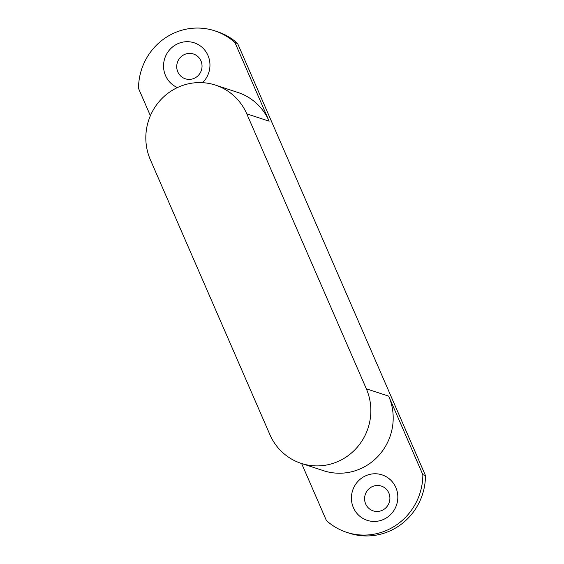 <?xml version="1.0" encoding="UTF-8"?>
<svg xmlns="http://www.w3.org/2000/svg" width="564" height="564" viewBox="0 0 564 564"><rect width="100%" height="100%" fill="white"/><g stroke="black" fill="none" stroke-linecap="round" stroke-linejoin="round"><path stroke-width="0.85" d="M353.402 507.685A23.914 23.124 -71.9 0 0 384.014 519.211A23.914 23.124 -71.9 0 0 395.843 487.529A23.914 23.124 -71.9 0 0 365.225 476.002A23.914 23.124 -71.9 0 0 353.402 507.685M365.676 503.969A13.042 12.612 -71.9 0 0 382.378 510.251A13.042 12.612 -71.9 0 0 388.822 492.971A13.042 12.612 -71.9 0 0 372.127 486.683A13.042 12.612 -71.9 0 0 365.676 503.969M202.547 82.675A23.914 23.124 -71.9 0 0 207.968 55.448A23.914 23.124 -71.9 0 0 177.357 43.929A23.914 23.124 -71.9 0 0 165.534 75.611A23.914 23.124 -71.9 0 0 177.448 87.554M177.808 71.889A13.042 12.612 -71.9 0 0 194.502 78.177A13.042 12.612 -71.9 0 0 200.953 60.891A13.042 12.612 -71.9 0 0 184.252 54.609A13.042 12.612 -71.9 0 0 177.808 71.889M301.613 463.516L326.394 520.516A59.474 57.514 -71.9 0 0 346.62 532.317L349.25 533.177A59.474 57.514 -71.9 0 0 425.475 475.558L237.606 43.484A59.474 57.514 -71.9 0 0 217.38 31.683L214.75 30.823A59.474 57.514 -71.9 0 0 138.525 88.442L150.384 115.712M301.19 463.375A54.355 52.565 -71.9 0 0 357.047 447.471A54.355 52.565 -71.9 0 0 366.339 388.815L246.785 113.857A54.355 52.565 -71.9 0 0 215.476 85.115A54.355 52.565 -71.9 0 0 159.626 101.019A54.355 52.565 -71.9 0 0 150.334 159.683L269.888 434.64A54.355 52.565 -71.9 0 0 301.19 463.375L323.546 470.7A54.355 52.565 -71.9 0 0 379.396 454.796A54.355 52.565 -71.9 0 0 388.688 396.139L422.845 474.698L425.475 475.558M346.62 532.317A59.474 57.514 -71.9 0 0 422.845 474.698M246.785 113.857L269.134 121.182L234.976 42.624A59.474 57.514 -71.9 0 0 214.75 30.823M234.976 42.624L237.606 43.484M269.134 121.182A54.355 52.565 -71.9 0 0 237.825 92.44L215.476 85.115M366.339 388.815L388.688 396.139"/></g></svg>
